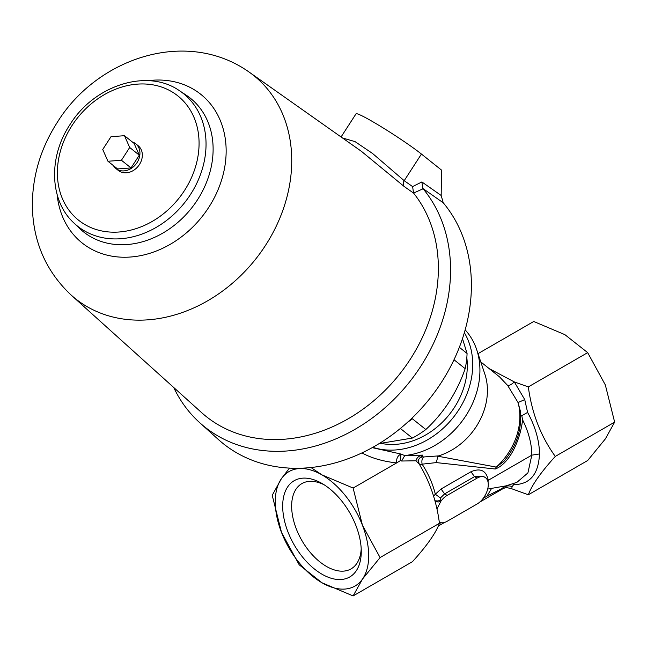 <?xml version="1.0" encoding="UTF-8"?>
<svg xmlns="http://www.w3.org/2000/svg" width="647" height="647" viewBox="0 0 647 647"><rect width="100%" height="100%" fill="white"/><g stroke="black" fill="none" stroke-linecap="round" stroke-linejoin="round"><path stroke-width="0.97" d="M372.211 447.643L400.962 454.04L400.461 460.567L396.781 462.84C396.199 458.683 397.598 455.747 400.962 454.04L404.747 455.601L422.515 455.116L418.116 460.09L419.329 464.255L415.989 460.777C416.878 457.558 419.054 455.666 422.515 455.116L422.54 456.839L423.914 456.952L438.601 455.884L437.914 456.216L496.298 467.102L503.884 461.392M503.77 461.521L503.77 461.521C516.638 446.042 522.137 429.115 520.269 410.748L518.045 402.539L524.733 399.603L527.588 412.414A62.096 35.852 60 0 1 539.477 453.959C538.563 474.251 529.958 484.482 513.669 484.643L512.092 486.649L511.753 488.76L528.324 494.777C531.81 485.185 540.803 472.391 555.296 456.41C540.843 436.458 531.858 413.287 528.324 386.898L514.308 381.924L524.733 399.603M520.398 415.795L521.814 415.714L527.588 412.414M516.921 482.33L527.912 472.917L531.818 455.148A58.133 33.563 -120 0 0 522.574 419.822L521.814 415.714M480.778 361.899L499.549 376.894L507.685 385.491L518.045 402.539A60.778 49.439 128.6 0 1 496.298 467.102A5.281 3.987 -74.8 0 0 495.254 469.01L436.296 462.597L422.095 464.166L419.741 464.95M437.914 456.216L436.296 462.597M438.601 455.884A60.778 49.439 -51.4 0 0 484.854 374.12L476.685 349.647A76.629 62.33 -51.4 0 0 465.161 329.889M555.296 456.41L614.65 422.135L605.341 384.973L587.678 352.631L564.88 334.645L533.743 321.486L478.02 353.658M528.324 386.898L587.678 352.631M528.324 494.777L587.678 460.51L605.341 438.917L614.65 422.135M464.352 332.704A76.629 62.33 128.6 0 1 453.167 417.63A76.629 62.33 128.6 0 1 372.809 447.312M466.819 357.718A70.555 57.389 128.6 0 1 381.423 443.462M507.685 385.491C509.302 385.725 511.51 384.536 514.308 381.924L489.156 368.588M511.753 488.76L506.577 487.547L503.617 488.315L502.824 488.056L503.269 486.641M418.933 463.842L419.329 464.255C429.98 482.064 436.693 501.74 439.442 523.294C435.916 532.95 426.923 545.736 412.479 561.661L353.116 595.927L321.98 582.769L299.181 564.791L281.518 532.441L272.209 495.278L281.518 478.505L289.5 468.104M310.94 467.522L321.98 474.89L353.116 488.048L362.433 525.218L380.088 557.56L362.433 579.154A66.059 38.141 60 0 1 321.98 582.769A66.059 38.141 60 0 1 281.518 532.441A66.059 38.141 60 0 1 281.518 478.505A66.059 38.141 60 0 1 321.98 474.89A66.059 38.141 60 0 1 362.433 525.218A66.059 38.141 60 0 1 362.433 579.154L353.116 595.927M539.477 453.959L531.818 455.148L488.275 480.284L488.016 481.983M422.54 456.839L420.016 457.761L418.091 460.26M423.914 456.952C422.127 458.036 421.521 460.438 422.095 464.166A58.133 33.563 60 0 1 435.318 494.211L441.076 488.995L470.976 471.736C480.527 467.716 486.293 470.571 488.275 480.284L487.652 480.713M522.574 419.822C520.698 438.165 510.523 463.236 495.254 469.01M433.595 496.184L435.318 494.211L440.421 497.996L440.987 501.093L436.903 509.052M439.264 522.08L440.987 522.703A15.851 9.155 -60 0 0 447.166 521.28L477.065 504.021A15.851 9.155 -60 0 0 488.275 484.603A15.851 9.155 -60 0 0 484.991 477.34A15.851 9.155 -60 0 0 477.065 478.125L447.166 495.384A15.851 9.155 -60 0 0 440.987 501.093L438.601 501.959L435.164 501.748M440.445 500.147L438.092 500.972L434.905 500.794M484.991 477.34L483.73 476.613L474.502 476.645L444.602 493.904L440.421 497.996M512.092 486.649C508.768 485.307 505.679 485.776 502.824 488.056L486.932 496.168L491.364 488.784M512.537 483.786L513.669 484.643M324.284 484.87A49.229 28.419 -120 0 0 301.85 483.608A49.229 28.419 -120 0 0 294.296 523.051A49.229 28.419 -120 0 0 326.46 566.432A49.229 28.419 -120 0 0 351.078 568.875A49.229 28.419 -120 0 0 361.204 548.81M418.067 460.332L419.296 464.222M353.116 488.048L396.781 462.84M405.273 455.488A76.629 62.33 -51.4 0 0 476.685 349.647M439.442 523.294L380.088 557.56M404.747 455.601L401.625 461.02L400.461 460.567M321.98 483.455L321.98 483.455A55.569 32.083 60 0 1 361.269 551.519A55.569 32.083 60 0 1 321.98 574.204A55.569 32.083 60 0 1 282.682 506.14A55.569 32.083 60 0 1 321.98 483.455M454.008 359.748L465.185 368.677C456.806 392.729 443.688 413.012 425.831 429.527L412.422 418.819A87.199 70.927 128.6 0 1 407.561 422.256M462.484 338.64L467.077 353.472A87.199 70.927 -51.4 0 1 465.185 368.677M400.372 428.46L412.374 438.051A87.199 70.927 -51.4 0 0 425.831 429.527M412.374 438.051L379.166 443.583M459.362 347.31L467.077 353.472M441.181 195.483L443.219 202.762L422.855 188.479L421.868 181.944L441.181 195.483L441.497 170.08L421.432 154.051A42.281 3.009 -147.1 0 0 382.304 127.41A42.281 3.009 -147.1 0 0 356.028 113.832L341.074 136.962M173.72 387.488A162.332 132.045 -51.4 0 0 199.745 422.726A162.332 132.045 -51.4 0 0 397.59 395.705A162.332 132.045 -51.4 0 0 423.106 188.77L413.546 193.073L412.608 186.595L421.868 181.944M413.546 193.073L404.165 186.49L361.366 151.293L249.168 72.108C186.53 27.7 97.115 57.995 57.332 122.291C40.543 148.47 32.221 176.558 32.35 206.53C33.167 241.946 46.083 271.441 71.105 295.024A142.825 116.169 -51.4 0 0 244.291 272.08A142.825 116.169 -51.4 0 0 268.845 90.734A142.825 116.169 -51.4 0 0 249.168 72.108M342.489 137.965L355.041 141.62L372.543 153.46L404.197 180.691L412.608 186.595M71.105 295.024L201.605 412.616A153.266 124.661 -51.4 0 0 387.456 387.99A153.266 124.661 -51.4 0 0 413.805 193.388M199.745 422.726L218.265 439.426A163.837 133.258 -51.4 0 0 418.229 411.84A163.837 133.258 -51.4 0 0 443.219 202.762M132.287 141.936A15.851 12.9 128.6 0 1 135.716 143.763A15.851 12.9 128.6 0 1 136.485 163.432A15.851 12.9 128.6 0 1 117.236 169.433A15.851 12.9 128.6 0 1 115.926 168.543A15.851 12.9 128.6 0 1 113.387 165.6M135.716 143.763L138.118 145.688A15.851 12.9 128.6 0 1 138.887 165.349A15.851 12.9 128.6 0 1 119.638 171.35A15.851 12.9 128.6 0 1 118.328 170.46L115.926 168.543M131.034 167.937L117.56 168.932L107.952 161.257L102.736 149.473L111.001 136.695L124.475 135.7L134.083 143.375L139.299 155.159L131.034 167.937L121.426 160.262L107.952 161.257M124.475 135.7L129.691 147.484L139.299 155.159M129.691 147.484L121.426 160.262M441.076 488.995L444.602 493.904L447.166 495.384M470.976 471.736L474.502 476.645L477.065 478.125M439.297 523.666L440.971 522.695M483.26 498.279L486.932 496.168M396.651 462.92C382.951 461.408 371.386 458.076 361.94 452.908M415.989 460.777L401.625 461.02M421.432 154.051L404.197 180.691A5.281 4.311 -54.9 0 0 404.165 186.49M71.979 125.599A79.541 64.7 -51.4 0 0 119.032 232.006A79.541 64.7 -51.4 0 0 193.663 116.614A79.541 64.7 -51.4 0 0 71.979 125.599M73.75 222.835A84.822 68.994 -51.4 0 0 184.403 202.948A84.822 68.994 -51.4 0 0 179.348 90.637C147.346 68.113 94.203 85.202 69.941 124.653C48.25 157.075 49.544 200.554 73.75 222.835L79.67 228.504A85.558 69.593 -51.4 0 0 191.286 208.447A85.558 69.593 -51.4 0 0 186.182 95.158L179.348 90.637M57.138 194.585A95.101 77.349 -51.4 0 0 144.693 254.732A95.101 77.349 -51.4 0 0 226.135 152.781A95.101 77.349 -51.4 0 0 148.123 80.673M516.985 482.306L506.156 485.84L487.692 489.051M440.639 522.63L439.329 522.493M438.31 526.027L444.505 522.444M479.726 502.112L503.617 488.315"/></g></svg>
